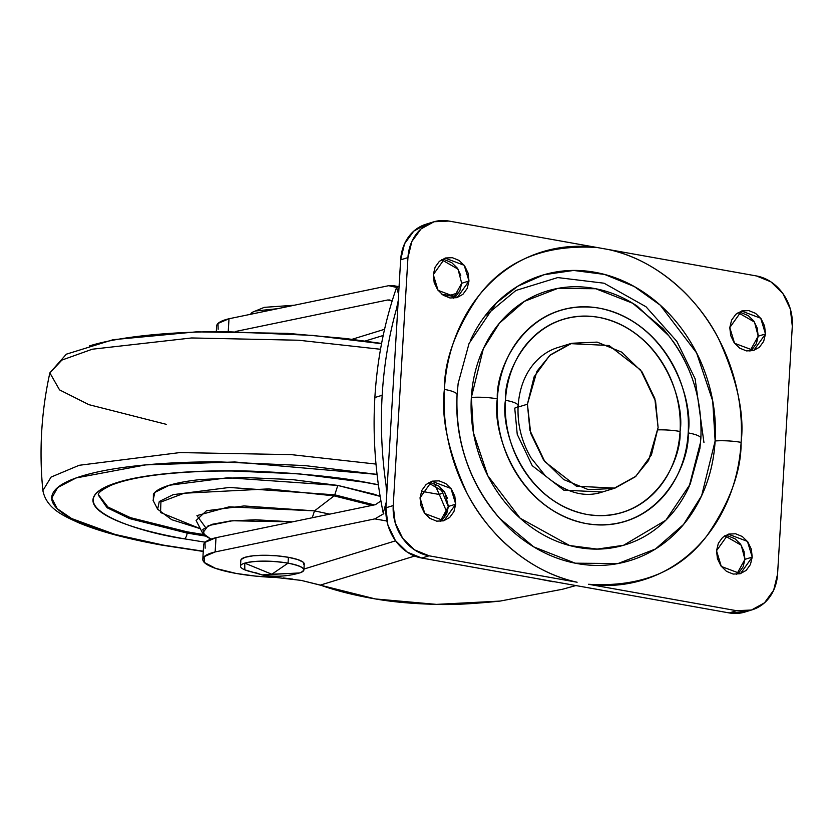 <?xml version="1.0" encoding="UTF-8"?>
<svg xmlns="http://www.w3.org/2000/svg" width="834" height="834" viewBox="0 0 834 834"><rect width="100%" height="100%" fill="white"/><g stroke="black" fill="none" stroke-linecap="round" stroke-linejoin="round"><path stroke-width="1.25" d="M250.69 314.262L252.838 312.072L264.263 307.35L255.558 310.988L277.712 308.674M299.646 572.937L262.105 574.928L256.33 572.916A31.755 6.672 3.4 0 1 240.692 565.494A31.755 6.672 3.4 0 1 244.737 563.138L271.821 574.23L288.053 563.148A31.755 6.672 3.4 0 1 303.691 570.581A31.755 6.672 3.4 0 1 299.646 572.937C307.465 569.674 303.597 566.422 288.053 563.148C270.487 560.511 256.048 560.5 244.737 563.138L244.821 569.851L262.105 574.928L271.821 574.23L244.737 563.138A31.755 6.672 3.4 0 1 288.053 563.148L271.821 574.23L299.156 573.083C286.906 576.513 274.553 577.128 262.105 574.928M294.36 305.223L264.263 307.35L294.214 305.254M304.045 564.733A31.755 6.672 -176.6 0 0 288.397 557.3L288.053 563.148L288.397 557.3A31.755 6.672 -176.6 0 0 241.036 559.645M303.972 564.847L303.169 562.199L297.696 559.551L288.397 557.3L276.679 555.798L264.336 555.267L253.244 555.788L245.081 557.289L241.109 559.531L240.828 560.417M255.558 310.988A36.519 7.673 -176.6 0 0 250.898 313.699M386.736 494.135L386.027 484.961A392.574 334.726 -107.1 0 1 382.17 395.264L374.873 397.505A392.574 334.726 72.9 0 0 383.213 512.962L386.257 502.256M536.012 578.442L553.182 581.778M301.314 580.412L320.371 585.093L414.707 556.038L320.371 585.093C336.123 590.733 354.471 595.351 375.425 598.948C392.762 601.992 413.111 603.806 436.474 604.379C451.413 605.025 472.617 603.92 500.077 601.085L436.474 604.379L375.425 598.948L301.314 580.412L276.44 577.514A66.689 14.011 3.4 0 1 236.064 573.427A66.689 14.011 3.4 0 1 202.787 559.385A66.689 14.011 3.4 0 1 215.151 551.941L215.996 537.69A66.689 14.011 -176.6 0 0 203.632 545.123M562.064 589.377L575.867 585.562M205.154 548.188L204.997 542.381L215.996 537.69L375.363 504.685L380.929 500.953L375.363 504.685L215.996 537.69L215.151 551.941L374.841 518.884L383.703 513.734L383.213 512.962A392.574 334.726 -107.1 0 1 374.873 397.505A392.574 334.726 -107.1 0 1 396.609 287.417L388.696 285.687L229.006 318.755L228.245 331.432L229.006 318.755A66.689 14.011 -176.6 0 0 216.642 326.198M562.627 589.231L500.077 601.085M389.78 299.969L387.529 300.011L391.813 300.782L387.529 300.011L235.542 331.484L387.529 300.011L392.147 300.991M383.703 513.734L383.63 513.077L383.703 513.734L374.841 518.884L215.151 551.941L204.153 556.643L204.309 562.45L215.589 568.381L236.064 573.427L255.579 576.106L276.44 577.514L281.048 576.096L276.44 577.514M397.151 287.25L393.189 285.635L388.696 285.687L229.006 318.755L218.008 323.446L218.154 329.263M374.841 518.884L386.893 521.031L374.841 518.884M395.587 540.818L303.941 569.049L395.587 540.818M397.245 287.449L396.609 287.417L398.6 294.371L396.609 287.417A392.574 334.726 72.9 0 0 374.873 397.505L382.17 395.264A392.574 334.726 -107.1 0 1 396.494 308.799L397.735 309.028L396.494 308.799A392.574 334.726 72.9 0 0 382.17 395.264A392.574 334.726 72.9 0 0 386.027 484.961L387.268 485.179L386.027 484.961L386.747 493.999M421.451 491.289L439.32 494.479L434.431 483.793L439.32 494.479L421.451 491.289M352.115 339.282L384.568 329.284L352.115 339.282M292.911 579.119L283.414 577.972M398.225 300.845L396.494 308.799L398.225 300.73M389.759 299.969L392.147 301.001M446.92 296.08A29.221 13.98 100.1 0 1 450.423 295.851A29.221 13.98 100.1 0 1 454.113 297.769A29.221 13.98 -79.9 0 0 450.61 295.882M443.354 518.779A29.221 13.98 -79.9 0 0 446.482 511.315L439.32 494.479L442.677 492.852L448.4 506.853L442.677 492.852L439.32 494.479L446.482 511.315A29.221 13.98 100.1 0 1 443.354 518.779M386.257 502.204L383.213 512.962L383.828 513.285M447.045 512.889L446.482 511.315L447.691 510.929L446.482 511.315M439.789 486.764L442.677 492.852M527.422 404.209L536.919 371.297L550.242 354.961L570.508 343.639L609.07 345.505L640.616 370.004L655.597 401.342L658.099 427.54L654.805 398.423L642.065 371.964L621.81 352.188L597.144 342.107L571.801 343.264L549.658 355.472L534.073 376.874L527.422 404.209L530.716 433.336L543.455 459.795L563.711 479.571L588.377 489.641L613.72 488.495L635.862 476.287L651.448 454.884L658.099 427.54L648.602 460.451L635.279 476.798L615.012 488.109L576.45 486.243L544.904 461.755L529.924 430.407L527.422 404.209L518.06 407.096L527.422 404.209M557.821 347.549L557.821 347.549C549.147 350.207 541.495 355.211 534.865 362.571C525.045 373.642 519.467 388.018 518.133 405.71C517.205 424.298 521.563 441.77 531.206 458.106L545.227 475.651C565.316 492.56 584.342 498.023 602.325 492.018L563.763 490.152L532.217 465.664L517.236 434.316L514.734 408.118A25.406 5.338 3.4 0 0 518.133 405.637A25.406 5.338 -176.6 0 0 505.456 400.289A25.406 5.338 3.4 0 1 518.133 405.637M657.932 429.875A25.406 5.338 3.4 0 1 680.064 431.459C685.287 403.26 663.155 330.191 598.614 317.316C533.916 307.12 503.663 370.838 505.456 400.289C504.685 413.362 506.144 426.33 509.866 439.195C513.577 452.059 519.248 463.85 526.89 474.556C534.521 485.252 543.539 494.062 553.943 500.973C564.337 507.885 575.324 512.378 586.907 514.442C598.478 516.507 609.769 515.996 620.757 512.9C631.755 509.814 641.617 504.372 650.353 496.595C659.089 488.807 666.032 479.279 671.172 467.989C676.322 456.709 679.283 444.532 680.064 431.459C680.836 418.387 679.366 405.418 675.655 392.553C671.943 379.689 666.272 367.909 658.631 357.202C651 346.496 641.982 337.687 631.578 330.775C621.184 323.863 610.196 319.38 598.614 317.316C587.042 315.242 575.752 315.763 564.764 318.849C553.766 321.945 543.904 327.376 535.167 335.164C526.431 342.941 519.488 352.48 514.349 363.76C509.199 375.05 506.238 387.226 505.456 400.289C500.233 428.499 522.365 501.557 586.907 514.442C651.604 524.628 681.858 460.921 680.064 431.459A25.406 5.338 -176.6 0 0 657.932 429.875M669.348 336.29L637.124 306.068C623.457 296.987 609.018 291.087 593.798 288.366C578.577 285.655 563.742 286.323 549.293 290.388C534.844 294.454 521.875 301.606 510.398 311.833C498.92 322.06 489.787 334.59 483.022 349.425C476.256 364.26 472.367 380.262 471.346 397.443A25.406 5.338 3.4 0 1 497.335 398.84C495.365 366.647 528.443 296.998 599.156 308.142C669.702 322.216 693.898 402.082 688.186 432.909A25.406 5.338 3.4 0 1 700.862 438.319C702.572 396.619 689.906 360.017 662.884 328.523L632.652 303.232L595.757 288.741L557.706 288.428L524.398 301.366L499.43 323.175L483.334 348.748L471.346 397.443L473.483 432.95L487.817 475.724L520.155 518.216L569.653 545.54L597.186 549.095L623.582 545.269L665.866 520.207L690.198 484.137L699.882 448.64L700.862 438.236M457.074 394.722L458.158 383.4L469.052 343.483L496.407 302.93L517.758 286.229L543.945 274.74L573.625 270.445L604.587 274.438L634.226 286.51L660.247 305.161L696.609 352.938L712.726 401.039L715.134 440.957A25.406 5.338 3.4 0 1 741.113 442.364C744.679 414.217 737.183 379.72 718.647 338.865C699.007 299.667 657.63 259.885 608.403 249.522L597.008 247.489C544.738 244.32 505.258 260.5 478.57 296.018C455.614 329.461 444.23 360.58 444.397 389.395A25.406 5.338 3.4 0 1 457.074 394.805A25.406 5.338 -176.6 0 0 444.397 389.395C443.115 411.047 445.46 432.554 451.434 453.925C457.407 475.286 466.581 494.958 478.956 512.931C491.33 530.914 506.009 545.895 522.981 557.873C539.952 569.862 557.998 577.983 577.118 582.236L429.072 555.809L414.561 549.877L402.655 538.243L395.16 522.678L393.221 505.55L407.951 257.591L411.86 241.506L421.034 228.923L434.055 221.74L448.963 221.062L597.008 247.489L448.963 221.062A44.463 37.905 -107.1 0 0 432.752 222.136A44.463 37.905 -107.1 0 0 407.951 257.591L400.654 259.843L407.951 257.591L393.221 505.55L385.923 507.802L393.221 505.55A44.463 37.905 -107.1 0 0 429.072 555.809L421.785 558.05L429.072 555.809L577.118 582.236C527.891 571.863 486.503 532.092 466.873 492.884C448.338 452.038 440.842 417.542 444.397 389.395C445.69 367.742 450.516 347.507 458.877 328.7C467.238 309.904 478.528 293.881 492.758 280.651C506.989 267.422 523.116 257.946 541.141 252.202C559.166 246.468 577.785 244.894 597.008 247.489L756.438 275.95A44.463 37.905 -107.1 0 1 792.3 326.198L777.569 574.157A44.463 37.905 -107.1 0 1 752.768 609.612A44.463 37.905 -107.1 0 1 736.558 610.696L588.512 584.269L736.558 610.696L729.26 612.938L736.558 610.696L751.465 610.019L764.486 602.836L773.66 590.243L777.569 574.157L792.3 326.198L790.361 309.07L782.865 293.505L770.96 281.871L756.438 275.95L608.403 249.522C627.522 253.776 645.568 261.897 662.54 273.875C679.512 285.864 694.19 300.845 706.565 318.817C718.929 336.79 728.103 356.462 734.087 377.833C740.06 399.194 742.406 420.701 741.113 442.364A25.406 5.338 -176.6 0 0 715.134 440.957C713.987 460.274 709.609 478.278 701.999 494.958C694.388 511.638 684.13 525.722 671.214 537.221C658.307 548.72 643.733 556.758 627.481 561.334C611.239 565.9 594.559 566.661 577.441 563.607C560.333 560.552 544.091 553.912 528.725 543.705C513.358 533.489 500.025 520.468 488.745 504.653C477.455 488.828 469.062 471.408 463.579 452.393C458.085 433.378 455.917 414.217 457.063 394.899M453.425 298.218L461.692 283.268L468.989 281.016L457.22 297.561L438.069 290.357L433.294 274.647L434.191 282.601L437.673 289.825L443.208 295.226L449.943 297.978L456.865 297.665L462.912 294.329L467.165 288.481L468.989 281.016L468.082 273.062L464.601 265.837L459.075 260.437L452.341 257.685L445.419 257.998L439.372 261.334L435.108 267.182L433.294 274.647L445.064 258.102L464.215 265.306L468.989 281.016L461.692 283.268L458.012 269.132L441.561 259.697M749.922 351.135L758.189 336.185L765.487 333.944L753.717 350.488L734.566 343.285L729.792 327.574L730.688 335.529L734.17 342.753L739.706 348.153L746.44 350.906L753.363 350.593L759.409 347.257L763.663 341.408L765.487 333.944L764.58 325.99L761.098 318.765L755.573 313.365L748.838 310.613L741.916 310.926L735.869 314.262L731.606 320.1L729.792 327.574L741.562 311.03L760.712 318.223L765.487 333.944L758.189 336.185L757.282 328.242L753.811 321.007L748.275 315.606L741.541 312.854M440.164 521.375L448.431 506.426L455.729 504.184L443.959 520.729L424.808 513.525L420.034 497.815L420.941 505.758L424.412 512.993L429.948 518.394L436.682 521.146L443.605 520.833L449.651 517.497L453.915 511.649L455.729 504.184L454.822 496.23L451.35 489.005L445.815 483.605L439.08 480.853L432.158 481.166L426.111 484.502L421.858 490.34L420.034 497.815L431.803 481.27L450.954 488.463L455.729 504.184L448.431 506.426L444.751 492.3L428.301 482.865M736.662 574.303L744.929 559.353L752.226 557.112L740.456 573.646L721.306 566.453L716.531 550.732L717.438 558.686L720.92 565.911L726.445 571.321L733.18 574.073L740.102 573.75L746.149 570.425L750.412 564.576L752.226 557.112L751.319 549.158L747.848 541.933L742.312 536.523L735.578 533.77L728.655 534.094L722.609 537.419L718.355 543.268L716.531 550.732L728.301 534.198L747.452 541.391L752.226 557.112L744.929 559.353L744.032 551.399L740.55 544.175L735.015 538.774L728.28 536.022M602.325 492.018L601.053 492.414M703.948 442.51L695.118 378.772L676.843 341.346L645.975 306.735L604.056 283.206L557.727 277.576L515.954 290.451L484.877 316.149M425.455 224.388A44.463 37.905 72.9 0 0 400.654 259.843L385.923 507.802A44.463 37.905 72.9 0 0 421.785 558.05L729.26 612.938A44.463 37.905 72.9 0 0 745.471 611.864M744.168 612.26L729.26 612.938L421.785 558.05L407.273 552.129L395.358 540.495L387.862 524.93L385.923 507.802L400.654 259.843L404.563 243.757L413.737 231.164L426.768 223.981M460.785 275.314L457.313 268.089L451.778 262.679L445.043 259.927M455.614 296.581L459.878 290.732L461.692 283.268M752.112 349.498L756.375 343.66L758.189 336.185L754.509 322.06L738.059 312.625M447.535 498.471L444.053 491.247L438.517 485.847L431.783 483.094M442.354 519.738L446.617 513.9L448.431 506.426M738.861 572.666L743.115 566.818L744.929 559.353L741.249 545.227L724.798 535.782M588.512 584.269C607.725 586.855 626.355 585.28 644.38 579.547C662.404 573.813 678.532 564.326 692.762 551.097C706.992 537.867 718.283 521.855 726.643 503.048C735.004 484.241 739.831 464.017 741.113 442.364C741.29 471.168 729.906 502.297 706.951 535.741C680.263 571.259 640.783 587.438 588.512 584.269M470.199 340.897C477.809 324.217 488.067 310.133 500.984 298.635C513.89 287.136 528.475 279.098 544.717 274.522C560.969 269.955 577.639 269.194 594.757 272.249C611.864 275.303 628.106 281.944 643.473 292.15C658.839 302.367 672.173 315.388 683.463 331.202C694.743 347.027 703.135 364.448 708.619 383.463C714.112 402.478 716.281 421.639 715.134 440.957L701.644 495.719L683.546 524.461L655.472 548.991L618.015 563.544L575.231 563.19L533.76 546.895L499.764 518.456C469.49 483.084 455.26 441.864 457.074 394.805L458.158 383.4M699.882 448.64L700.862 438.33A25.406 5.338 -176.6 0 0 688.186 432.909C690.156 465.111 657.077 534.75 586.354 523.616C515.819 509.543 491.622 429.677 497.335 398.84C498.179 384.557 501.422 371.245 507.041 358.912C512.67 346.569 520.26 336.154 529.809 327.647C539.358 319.141 550.138 313.198 562.158 309.821C574.167 306.443 586.51 305.88 599.156 308.142C611.812 310.394 623.822 315.304 635.195 322.862C646.558 330.41 656.421 340.043 664.761 351.739C673.111 363.436 679.314 376.322 683.369 390.385C687.435 404.448 689.04 418.626 688.186 432.909C687.341 447.201 684.099 460.514 678.48 472.847C672.85 485.179 665.261 495.604 655.712 504.101C646.162 512.608 635.383 518.55 623.363 521.938C611.353 525.316 599.01 525.879 586.354 523.616C573.709 521.354 561.689 516.454 550.325 508.896C538.962 501.338 529.1 491.716 520.76 480.019C512.41 468.312 506.207 455.437 502.141 441.374C498.086 427.3 496.48 413.132 497.335 398.84A25.406 5.338 -176.6 0 0 471.346 397.443C470.324 414.623 472.252 431.668 477.131 448.588C482.01 465.497 489.475 480.989 499.514 495.052C509.553 509.126 521.406 520.697 535.074 529.788C548.741 538.868 563.179 544.769 578.4 547.49C593.62 550.2 608.455 549.533 622.904 545.467C637.353 541.402 650.322 534.25 661.8 524.023C673.288 513.796 682.41 501.265 689.176 486.43L700.591 442.041M695.066 387.268C690.187 370.359 682.723 354.867 672.684 340.804M203.267 551.222L163.631 545.175A9.528 4.556 100.1 0 1 162.453 545.248A9.528 4.556 -79.9 0 0 163.631 545.175C137.923 540.588 116.041 535.292 97.974 529.309C79.908 523.314 67.033 517.08 59.36 510.606C51.677 504.122 49.779 497.898 53.668 491.914C57.546 485.93 66.908 480.655 81.753 476.078C96.608 471.512 115.811 467.989 139.361 465.518C162.922 463.047 189.037 461.817 217.705 461.827L304.869 465.581L377.062 474.39L234.844 461.984L145.773 464.882L76.196 477.924L57.661 487.536L51.739 498.096L57.244 508.677L71.578 518.519L115.123 534.458L163.631 545.175L203.267 551.232M329.711 514.14L314.512 510.867L312.27 517.747L314.512 510.867L329.711 514.14M371.954 505.394L334.111 495.886L314.512 510.867L334.111 495.886L371.954 505.394M374.299 504.914L334.757 494.833A1.908 0.907 100.1 0 1 334.111 495.886A1.908 0.907 -79.9 0 0 334.757 494.833L374.299 504.914M200.368 528.725L160.535 512.524L160.92 502.016L184.168 493.228L268.611 488.891L334.111 495.886L268.611 488.891L184.168 493.228L160.92 502.016L160.535 512.524L200.368 528.725L171.71 519.697L157.636 509.199L159.273 501.515L173.18 494.645L229.329 487.463L334.757 494.833L229.329 487.463L173.18 494.645L159.273 501.515L157.636 509.199L153.091 500.421L154.811 492.404L169.302 485.252L227.87 477.746L337.812 485.43L374.08 494.197L380.148 496.366L337.812 485.43L334.757 494.833L337.812 485.43L292.129 479.571L243.987 477.496L200.713 479.54C187.702 480.905 177.1 482.844 168.895 485.367C160.701 487.9 155.52 490.809 153.383 494.114L153.331 500.88M98.422 494.708L107.94 507.03L130.385 517.633L187.16 531.842L187.087 533.082L129.51 518.581L107.096 507.739L98.36 495.177L107.096 507.739L129.51 518.581L187.087 533.082A5.077 2.429 100.1 0 1 184.251 538.816L205.195 542.194L184.251 538.816A5.077 2.429 -79.9 0 0 187.087 533.082L187.16 531.842L203.673 534.552M378.375 484.71L366.939 482.552A5.077 2.429 100.1 0 1 366.303 482.584A5.077 2.429 -79.9 0 0 366.939 482.552L299.479 473.889L228.37 470.824C204.976 470.824 183.678 471.825 164.454 473.837C145.241 475.849 129.583 478.726 117.469 482.459C105.355 486.191 97.714 490.496 94.544 495.375C91.386 500.254 92.928 505.331 99.194 510.617C105.459 515.902 115.957 520.989 130.698 525.879C145.429 530.758 163.287 535.074 184.251 538.816C134.326 531.696 52.01 503.663 117.469 482.459C147.847 472.795 205.821 469.49 253.797 471.241C302.961 473.493 340.679 477.267 366.939 482.552L378.375 484.71M205.404 536.064L187.087 533.082L205.404 536.064M203.684 534.552L187.16 531.842C166.769 528.203 149.411 524.002 135.087 519.259C120.763 514.505 110.547 509.564 104.459 504.424M205.31 527.14L196.939 515.6L229.079 506.843L314.512 510.867L244.028 505.946L206.488 510.752L196.094 520.479L202.631 533.114L208.208 525.66L232.384 520.76L292.432 521.855L255.517 519.78L230.34 520.969L211.836 524.357L202.808 529.444L204.632 535.449L210.939 539.15L202.631 533.114M381.555 343.691L312.604 335.404L225.441 331.651C196.761 331.64 170.647 332.87 147.097 335.341C123.536 337.812 104.344 341.325 89.488 345.901M166.195 424.308L88.884 404.657L59.548 389.885L49.852 372.881L61.914 360.079L92.272 349.217L191.643 337.958L298.635 340.23L380.523 349.279L298.635 340.23L191.643 337.958L92.272 349.217L61.914 360.079L49.852 372.881C41.314 411.756 38.979 450.996 42.868 490.601L51.072 477.079L79.167 465.289L179.863 452.581L291.327 454.634L375.998 464.079L291.327 454.634L179.863 452.581L79.167 465.289L51.072 477.079L42.868 490.601C46.558 508.521 62.977 515.537 78.031 522.501C99.079 531.362 127.248 538.941 162.505 545.248L203.256 551.451M304.243 564.076L303.889 569.914M240.494 566.15L240.838 560.302M252.838 312.072L264.263 307.35M203.642 544.956L202.798 559.207M216.642 326.021L216.319 331.452M449.151 295.622L458.877 292.63M383.202 335.476L365.25 341.012M455.864 296.351L441.978 294.339M399.059 286.677L393.043 285.603M570.508 343.639L557.592 347.622M614.804 488.171L602.169 492.06M433.294 221.959L426.007 224.21M752.226 609.79L744.929 612.041M98.36 495.177C97.609 493.102 101.738 489.85 110.755 485.398C130.511 477.371 163.245 472.638 208.948 471.2C263.21 470.053 315.679 473.848 366.345 482.594L378.396 484.877M381.597 343.441L345.276 338.458L287.605 333.371L196.376 331.849L113.132 339.699L66.355 354.179L49.852 372.881"/></g></svg>
